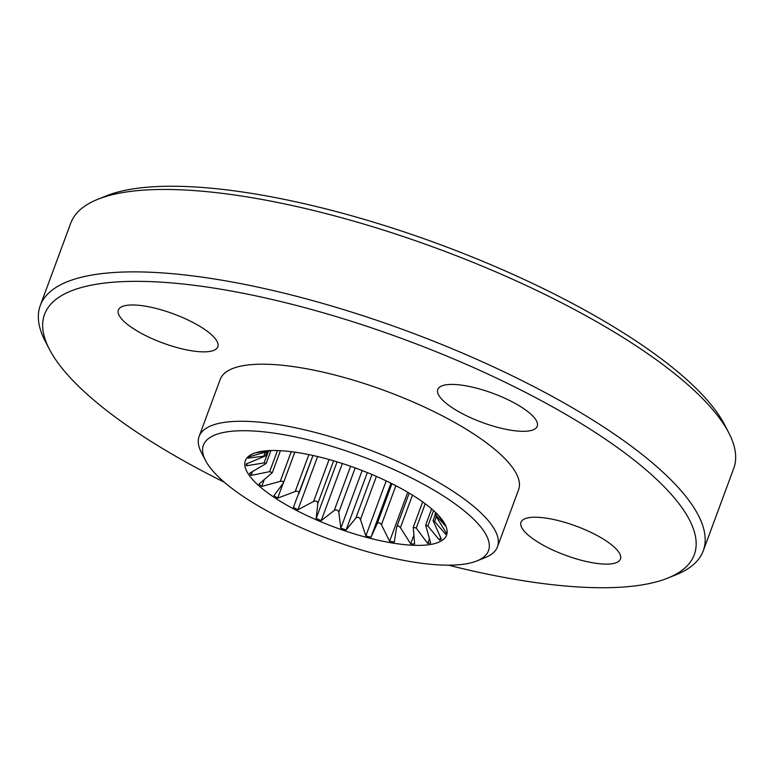 <?xml version="1.0" encoding="UTF-8"?>
<svg xmlns="http://www.w3.org/2000/svg" width="774" height="774" viewBox="0 0 774 774"><rect width="100%" height="100%" fill="white"/><g stroke="black" fill="none" stroke-linecap="round" stroke-linejoin="round"><path stroke-width="1.16" d="M97.601 199.382L106.038 195.967A346.384 101.307 20.3 0 1 122.747 190.859A346.384 101.307 20.3 0 1 569.945 302.102A346.384 101.307 20.3 0 1 724.638 424.791L728.827 432.879A353.457 103.377 -159.7 0 0 570.97 307.675A353.457 103.377 -159.7 0 0 114.649 194.168A353.457 103.377 -159.7 0 0 97.601 199.382A353.457 103.377 -159.7 0 0 70.744 223.154L40.258 305.575A353.457 103.377 20.3 0 1 84.163 276.589A353.457 103.377 20.3 0 1 476.378 359.136A353.457 103.377 20.3 0 1 703.256 550.827A353.457 103.377 20.3 0 1 676.399 574.598L667.962 578.014A346.384 101.307 -159.7 0 0 518.735 388.945A346.384 101.307 -159.7 0 0 87.568 285.964A346.384 101.307 -159.7 0 0 49.362 349.19A346.384 101.307 -159.7 0 0 204.055 471.879A346.384 101.307 -159.7 0 0 224.412 482.299M703.256 550.827L733.742 468.405A353.457 103.377 -159.7 0 0 728.827 432.879M448.427 565.165A346.384 101.307 -159.7 0 0 651.253 583.122A346.384 101.307 -159.7 0 0 667.962 578.014M418.511 481.563A151.985 44.447 -159.7 0 0 262.463 431.718A151.985 44.447 -159.7 0 0 205.526 460.491A151.985 44.447 -159.7 0 0 273.406 514.323A151.985 44.447 -159.7 0 0 476.958 560.898A151.985 44.447 -159.7 0 0 418.511 481.563M205.526 460.491L201.337 452.413A159.057 46.517 20.3 0 1 199.131 436.42A159.057 46.517 20.3 0 1 424.229 474.452A159.057 46.517 20.3 0 1 497.479 546.783A159.057 46.517 20.3 0 1 485.395 557.483L476.958 560.898M462.213 413.587A53.019 15.509 -159.7 0 0 537.243 426.261A53.019 15.509 -159.7 0 0 512.823 402.151A53.019 15.509 -159.7 0 0 437.794 389.477A53.019 15.509 -159.7 0 0 462.213 413.587M142.784 334.126A53.019 15.509 -159.7 0 0 217.823 346.81A53.019 15.509 -159.7 0 0 193.403 322.7A53.019 15.509 -159.7 0 0 118.374 310.026A53.019 15.509 -159.7 0 0 142.784 334.126M545.418 546.386A53.019 15.509 -159.7 0 0 620.448 559.06A53.019 15.509 -159.7 0 0 596.038 534.95A53.019 15.509 -159.7 0 0 520.999 522.276A53.019 15.509 -159.7 0 0 545.418 546.386M497.479 546.783L518.59 489.719A159.057 46.517 -159.7 0 0 445.34 417.399A159.057 46.517 -159.7 0 0 220.232 379.357L199.131 436.42M49.362 349.19L45.173 341.102A353.457 103.377 20.3 0 1 40.258 305.575M433.237 543.948A107.267 31.366 20.3 0 1 294.759 509.505A107.267 31.366 20.3 0 1 258.68 451.929A107.267 31.366 20.3 0 1 259.329 451.793A107.267 31.366 20.3 0 1 356.843 468.522A107.267 31.366 20.3 0 1 441.761 519.277A107.267 31.366 20.3 0 1 433.237 543.948M438.142 515.049L444.537 523.901A106.038 31.008 -159.7 0 1 445.379 525.894L435.065 514.139M436.497 513.365L435.956 514.816C434.707 513.549 434.765 514.071 436.12 516.393L446.076 532.638A106.038 31.008 -159.7 0 1 445.698 533.934A106.038 31.008 -159.7 0 1 445.601 534.205L434.572 521.463L433.072 520.65L441.335 539.149A106.038 31.008 -159.7 0 1 439.574 540.184L427.858 525.981L425.652 525.101L430.625 543.009A106.038 31.008 -159.7 0 1 427.683 543.464L416.228 528.1L413.287 527.2L414.612 543.996A106.038 31.008 -159.7 0 1 410.675 543.832L400.429 527.684C398.562 525.478 397.294 525.333 396.617 527.258L394.305 542.042A106.038 31.008 -159.7 0 1 389.622 541.268L381.437 524.753C379.782 522.431 378.341 522.121 377.102 523.824L370.978 537.262L390.976 483.208M445.795 533.663L445.601 534.205M440.57 537.485L439.574 540.184M429.406 538.81L427.683 543.464M413.848 535.26L410.675 543.832M409.194 493.125L396.617 527.258M407.743 492.264L389.622 541.268M386.197 480.886L365.841 535.927L360.461 519.499C359.146 517.129 357.617 516.674 355.856 518.106L346.094 529.967L367.321 472.585M362.145 470.524L340.831 528.158L338.799 512.253C337.948 509.911 336.419 509.321 334.242 510.492L321.22 520.602L342.35 463.5M337.087 461.846L316.16 518.435L317.833 503.458C317.514 501.213 316.102 500.536 313.586 501.446L297.922 509.766L317.611 456.544M297.922 509.766A106.038 31.008 -159.7 0 1 295.639 508.576A106.038 31.008 -159.7 0 1 293.375 507.376L313.006 455.48L298.909 493.57M298.87 493.686C299.132 491.587 297.913 490.871 295.213 491.529L277.663 498.137L283.032 483.624M277.663 498.137A106.038 31.008 -159.7 0 1 273.928 495.67L283.429 482.957L294.826 452.151M283.1 483.537C283.961 481.651 283.013 480.935 280.256 481.389L261.709 486.449L264.205 479.706M261.709 486.449A106.038 31.008 -159.7 0 1 259.009 484.06L272.274 472.701L269.671 471.637L251.066 475.43L252.479 471.618M251.066 475.43A106.038 31.008 -159.7 0 1 249.586 473.272L266.14 463.51L264.118 462.9L246.413 465.774L247.225 463.578M246.413 465.774A106.038 31.008 -159.7 0 1 246.229 463.984L265.395 455.973L248.028 458.092A106.038 31.008 -159.7 0 1 249.16 456.776L267.601 451.474C270.271 450.662 270.784 450.362 269.149 450.565L255.807 452.858A106.038 31.008 -159.7 0 1 258.187 452.113L261.351 451.416M316.16 518.435A106.038 31.008 -159.7 0 0 321.22 520.602M340.831 528.158A106.038 31.008 -159.7 0 0 346.094 529.967M365.841 535.927A106.038 31.008 -159.7 0 0 370.978 537.262M434.572 521.463L436.323 516.722M427.858 525.981L433.556 510.579M416.228 528.1L425.226 503.777M400.429 527.684L412.474 495.118M381.437 524.753L395.882 485.714M377.102 523.824L391.944 483.692M360.461 519.499L376.396 476.407M355.856 518.106L371.984 474.51M338.799 512.253L355.198 467.922M334.242 510.492L350.593 466.277M317.833 503.458L333.613 460.811M313.586 501.446L329.095 459.514M295.213 491.529L308.874 454.599M280.256 481.389L291.247 451.677M269.671 471.637L277.469 450.565M264.118 462.9L268.433 451.232M263.934 455.722L265.269 452.122M435.646 512.533L435.056 514.139M435.24 514.797L433.072 520.65M431.65 508.905L425.661 525.101M422.652 501.891L413.287 527.2M280.42 450.691L272.284 472.701M270.939 450.545L266.14 463.52M267.001 451.639L265.395 455.973"/></g></svg>
